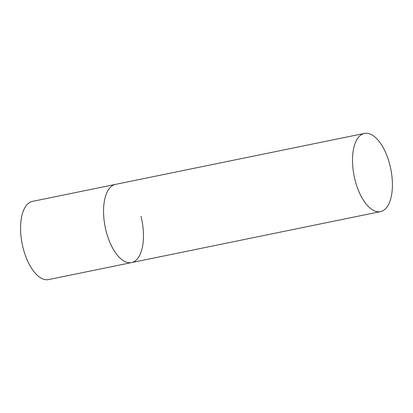 <?xml version="1.0" encoding="UTF-8"?>
<svg xmlns="http://www.w3.org/2000/svg" width="413" height="413" viewBox="0 0 413 413"><rect width="100%" height="100%" fill="white"/><g stroke="black" fill="none" stroke-linecap="round" stroke-linejoin="round"><path stroke-width="0.62" d="M140.988 216.231A39.922 18.657 -101.6 0 1 131.515 262.601A39.922 18.657 -101.6 0 1 106.033 230.753A39.922 18.657 -101.6 0 1 115.501 184.384A39.922 18.657 78.4 0 0 113.88 184.879A39.922 18.657 78.4 0 0 105.614 228.998A39.922 18.657 78.4 0 0 131.515 262.601L48.533 279.591A39.922 18.657 -101.6 0 1 23.051 247.743A39.922 18.657 -101.6 0 1 32.519 201.374L364.447 133.409A39.922 18.657 78.4 0 0 362.831 133.905A39.922 18.657 78.4 0 0 354.56 178.024A39.922 18.657 78.4 0 0 380.466 211.626A39.922 18.657 78.4 0 0 382.082 211.126A39.922 18.657 78.4 0 0 390.352 167.007A39.922 18.657 78.4 0 0 364.447 133.409M131.515 262.601L380.466 211.626"/></g></svg>
